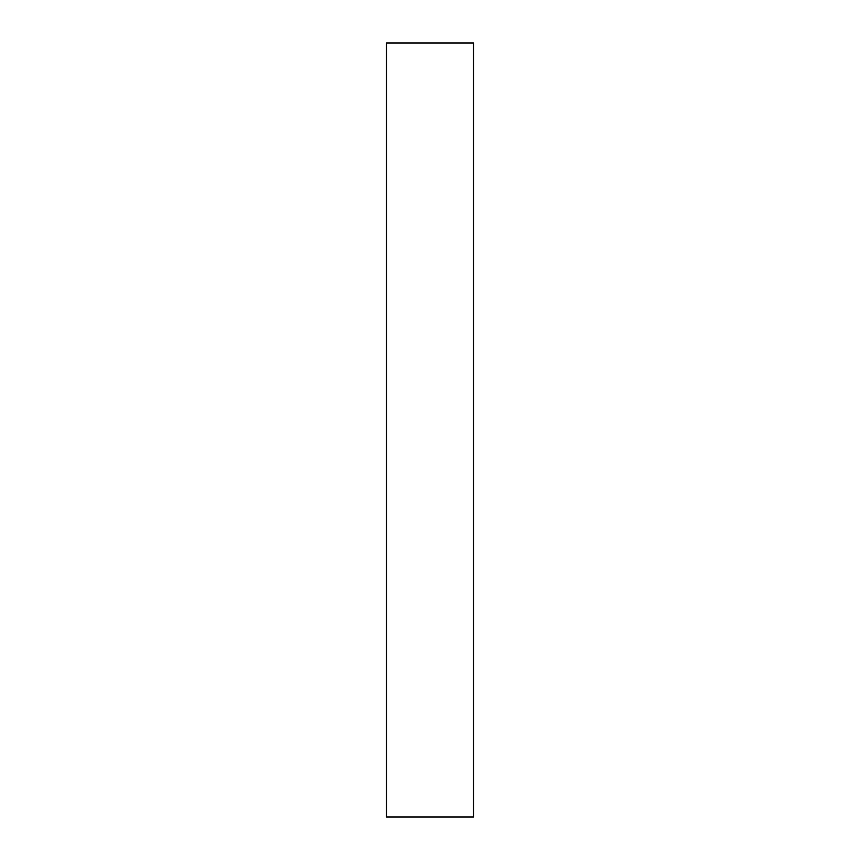 <?xml version="1.0" encoding="UTF-8"?>
<svg xmlns="http://www.w3.org/2000/svg" width="860" height="860" viewBox="0 0 860 860"><rect width="100%" height="100%" fill="white"/><g stroke="black" fill="none" stroke-linecap="round" stroke-linejoin="round"><path stroke-width="1.29" d="M386.527 430L386.527 817L473.473 817L473.473 43L386.527 43L386.527 430"/></g></svg>
